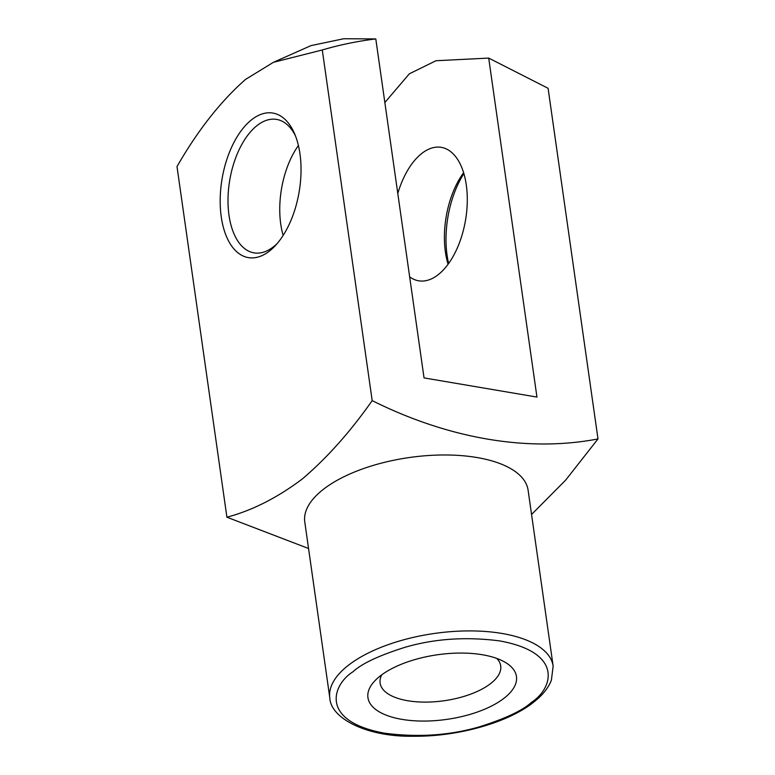 <?xml version="1.0" encoding="UTF-8"?>
<svg xmlns="http://www.w3.org/2000/svg" width="775" height="775" viewBox="0 0 775 775"><rect width="100%" height="100%" fill="white"/><g stroke="black" fill="none" stroke-linecap="round" stroke-linejoin="round"><path stroke-width="1.16" d="M322.284 49.978C339.498 44.882 357.343 41.201 375.798 38.924L343.703 38.75L310.988 45.618L273.449 62.3L245.539 79.418C220.594 101.389 197.751 130.442 177 166.567L226.91 517.206C252.301 510.454 277.469 497.686 302.386 478.902C327.002 457.938 350.271 431.84 372.184 400.627L322.284 49.978L273.449 62.3M304.778 521.992A112.792 49.087 -8.1 0 1 322.352 490.139A112.792 49.087 -8.1 0 1 444.656 454.973A112.792 49.087 -8.1 0 1 528.104 490.207L553.147 666.142A112.792 49.087 -8.1 0 0 469.689 630.908A112.792 49.087 -8.1 0 0 347.394 666.074A112.792 49.087 -8.1 0 0 329.811 697.926L304.778 521.992M226.91 517.206L308.547 548.497M251.313 119.999A73.315 39.079 99.6 0 1 294.403 133.319A73.315 39.079 99.6 0 1 275.358 245.597A73.315 39.079 99.6 0 1 269.913 250.693A73.315 39.079 99.6 0 1 221.263 216.913A73.315 39.079 99.6 0 1 251.313 119.999M295.44 135.828A67.677 36.067 -80.4 0 0 276.636 119.418A67.677 36.067 -80.4 0 0 256.728 125.821A67.677 36.067 -80.4 0 0 228.024 198.129A67.677 36.067 -80.4 0 0 253.997 252.863A67.677 36.067 -80.4 0 0 273.895 246.46A67.677 36.067 -80.4 0 0 277.159 243.573M496.814 658.44A60.905 26.505 -8.1 0 1 500.708 665.919A60.905 26.505 -8.1 0 1 491.214 683.114A60.905 26.505 -8.1 0 1 425.175 702.111A60.905 26.505 -8.1 0 1 380.108 683.075A60.905 26.505 -8.1 0 1 381.765 674.812M409.655 276.83A67.677 36.067 -80.4 0 0 418.645 280.802A67.677 36.067 -80.4 0 0 438.553 274.398A67.677 36.067 -80.4 0 0 467.267 202.091A67.677 36.067 -80.4 0 0 441.295 147.357A67.677 36.067 -80.4 0 0 421.387 153.76A67.677 36.067 -80.4 0 0 397.788 193.45M379.624 676.449A75.01 32.647 -8.1 0 1 504.98 662.189A75.01 32.647 -8.1 0 1 504.767 697.684A75.01 32.647 -8.1 0 1 406.061 719.985A75.01 32.647 -8.1 0 1 374.964 680.692A75.01 32.647 -8.1 0 1 379.624 676.449M372.184 400.627C448.541 438.679 528.133 452.416 598 438.931L548.09 88.292L488.705 58.086L536.949 397.071L424.041 377.909L375.798 38.924M531.563 514.464L565.673 480.103L598 438.931M283.156 235.406A67.677 36.067 99.6 0 1 298.404 145.516M384.846 102.532L409.336 73.819L435.967 60.731L488.705 58.086M463.876 173.59A73.315 39.079 -80.4 0 0 448.628 263.481M463.615 172.699A67.677 36.067 -80.4 0 0 448.076 264.236M352.809 671.896C361.615 663.671 379.072 655.456 405.189 647.241C434.668 638.678 466.172 636.566 499.701 640.915C565.082 652.773 551.994 689.343 531.582 702.227C522.776 710.452 505.319 718.667 479.202 726.882C449.723 735.456 418.219 737.558 384.691 733.208C319.319 721.36 332.397 684.79 352.809 671.896M329.811 697.926C330.683 718.483 367.088 737.151 413.627 736.25C458.306 736.725 509.136 722.358 534.392 701.598C542.674 695.01 548.332 687.919 551.374 680.305L553.147 666.142"/></g></svg>
